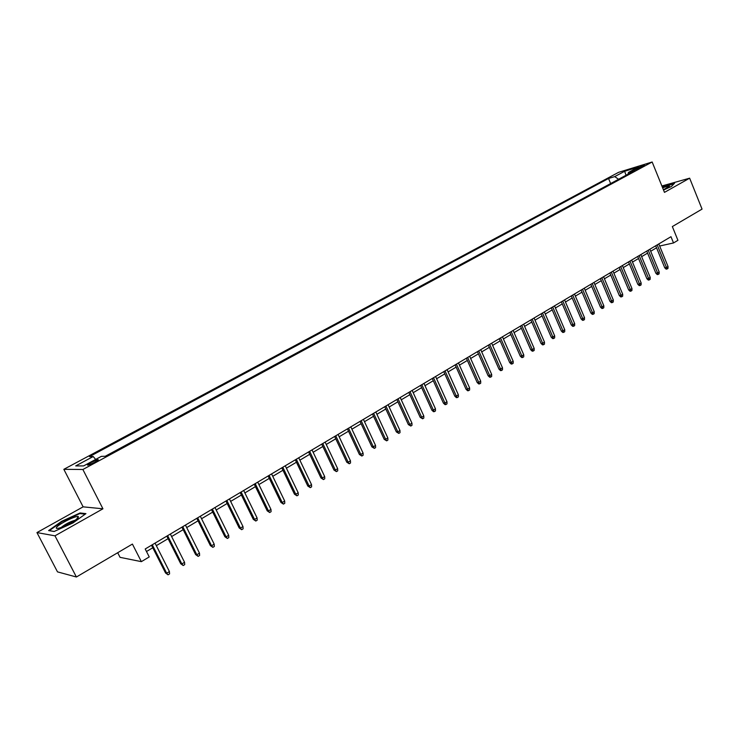 <?xml version="1.0" encoding="UTF-8"?>
<svg xmlns="http://www.w3.org/2000/svg" width="739" height="739" viewBox="0 0 739 739"><rect width="100%" height="100%" fill="white"/><g stroke="black" fill="none" stroke-linecap="round" stroke-linejoin="round"><path stroke-width="1.11" d="M94.666 462.392C98.001 460.517 99.063 459.593 97.844 459.63L91.183 462.42C87.83 464.295 86.768 465.219 87.987 465.191L94.666 462.392M117.695 552.726L120.06 557.345L141.361 561.649L149.241 556.929L145.204 548.975L670.975 236.702L673.525 242.955L677.931 240.314L672.342 226.568L702.05 209.109L689.644 178.182L661.885 185.979M36.95 532.579L57.494 571.875L76.403 577.002L54.972 535.83L102.943 508.801L82.87 469.496L63.84 469.32L83.119 506.843L36.95 532.579L54.972 535.83M82.87 469.496L652.158 161.998L618.571 172.344L63.84 469.32M637.739 167.873L634.755 169.822L641.489 167.19L644.463 165.24L637.739 167.873L638.099 168.751M618.571 179.272L614.737 176.603L608.548 178.487L89.53 456.6L93.197 456.526L75.701 465.921L83.609 465.921L101.382 456.351L105.252 456.268L634.903 170.46L628.455 172.427L628.002 174.182M614.737 176.603L624.649 171.282L638.422 167.051L628.455 172.427M141.361 561.649L132.41 544.07L76.403 577.002M652.158 161.998L664.472 192.371L689.644 178.182M659.65 246.022L673.525 242.955M146.488 551.516L152.779 547.775M156.326 545.659L168.095 538.657M171.624 536.551L183.18 529.669M186.699 527.572L198.052 520.81M201.562 518.723L212.703 512.09M216.204 510.002L227.15 503.481M230.642 501.402L241.404 495.001M244.877 492.922L255.445 486.631M258.918 484.562L269.301 478.382M272.756 476.322L282.954 470.253M286.409 468.193L296.431 462.226M299.868 460.175L309.715 454.309M313.142 452.268L322.832 446.504M326.241 444.472L335.765 438.8M339.164 436.777L348.522 431.207M351.912 429.183L361.112 423.706M364.493 421.692L373.537 416.306M376.908 414.302L385.804 409M389.167 407.004L397.905 401.794M401.259 399.799L409.859 394.681M413.193 392.695L421.655 387.652M424.98 385.675L433.294 380.724M436.61 378.747L444.795 373.879M448.102 371.911L456.148 367.117M459.436 365.149L467.353 360.438M470.641 358.48L478.429 353.842M481.699 351.893L489.357 347.339M492.617 345.39L500.155 340.901M503.407 338.97L510.825 334.555M514.067 332.624L521.364 328.273M524.598 326.352L531.775 322.075M534.999 320.163L542.066 315.95M545.271 314.038L552.227 309.9M555.423 307.987L562.277 303.914M565.455 302.02L572.198 298.002M575.376 296.108L582.009 292.164M585.177 290.279L591.708 286.39M594.858 284.506L601.287 280.681M604.428 278.806L610.765 275.037M613.897 273.171L620.123 269.458M623.245 267.601L629.388 263.952M632.492 262.096L638.542 258.493M641.637 256.655L647.586 253.107M650.68 251.269L656.537 247.777M610.636 183.558L608.548 178.487M93.197 456.526L95.664 459.427M626.035 175.245L624.649 171.282M663.53 190.043L671.409 186.468L674.559 183.226L662.301 187.004M102.943 508.801L83.119 506.843M54.104 531.507L73.032 522.916L85.936 513.633L80.08 512.968L61.679 521.309L48.608 530.574L54.104 531.507M80.422 513.633L80.08 512.968M655.715 245.764L664.758 267.832L666.458 267.5L657.193 244.886M668.047 266.53L667.973 268.423L667.095 268.968L666.458 267.5L668.047 266.53L658.8 243.935M667.095 268.968L666.153 269.153L664.758 267.832M663.428 189.784L669.377 186.154C668.841 185.794 666.596 186.357 662.643 187.845M664.952 189.073L663.363 189.618M662.421 187.29L674.097 183.706M78.325 517.485L78.316 516.543C76.376 515.268 58.695 524.053 56.552 527.36C55.785 528.487 56.607 528.736 59.046 528.099C64.598 526.695 76.874 519.923 78.325 517.485M75.055 520.265C69.993 521.706 65.392 524.08 61.245 527.387M54.215 531.452L49.356 530.63L62.011 521.651L79.849 513.559L85.179 514.178M646.754 251.084L655.89 273.264L657.571 272.931L648.232 250.207M659.179 271.952L659.114 273.855L658.218 274.4L657.571 272.931L659.179 271.952L649.849 249.246M658.218 274.4L657.285 274.585L655.89 273.264M637.702 256.461L646.911 278.751L648.593 278.427L639.161 255.592M650.218 277.43L650.154 279.351L649.248 279.905L648.593 278.427L650.218 277.43L640.805 254.622M649.248 279.905L648.315 280.081L646.911 278.751M628.538 261.902L637.831 284.303L639.512 283.988L629.988 261.043M641.147 282.982L641.092 284.903L640.177 285.466L639.512 283.988L641.147 282.982L631.651 260.054M640.177 285.466L639.244 285.633L637.831 284.303M619.273 267.407L628.649 289.91L630.321 289.605L620.714 266.548M631.984 288.589L631.919 290.519L630.995 291.092L630.321 289.605L631.984 288.589L622.395 265.55M630.995 291.092L630.071 291.258L628.649 289.91M609.897 272.977L619.356 295.591L621.028 295.295L611.338 272.118M622.709 294.261L622.654 296.21L621.721 296.773L621.028 295.295L622.709 294.261L613.028 271.111M621.721 296.773L620.788 296.939L619.356 295.591M600.419 278.603L609.961 301.327L611.624 301.041L601.842 277.762M613.324 300.006L613.268 301.955L612.326 302.528L611.624 301.041L613.324 300.006L603.56 276.737M612.326 302.528L611.402 302.694L609.961 301.327M590.821 284.303L600.465 307.138L602.109 306.861L592.244 283.462M603.837 305.807L603.781 307.766L602.83 308.357L602.109 306.861L603.837 305.807L593.98 282.427M602.83 308.357L601.915 308.505L600.465 307.138M581.122 290.067L590.849 313.013L592.493 312.745L582.535 289.226M594.23 311.682L594.184 313.65L593.223 314.241L592.493 312.745L594.23 311.682L584.29 288.182M593.223 314.241L592.308 314.389L590.849 313.013M571.302 295.896L581.122 318.962L582.757 318.703L572.707 295.064M584.512 317.622L584.475 319.599L583.496 320.199L582.757 318.703L584.512 317.622L574.48 294.011M583.496 320.199L582.591 320.347L581.122 318.962M561.372 301.798L571.275 324.975L572.901 324.726L562.758 300.976M574.683 323.636L574.646 325.622L573.658 326.232L572.901 324.726L574.683 323.636L564.559 299.905M573.658 326.232L572.753 326.37L571.275 324.975M551.312 307.766L561.317 331.063L562.933 330.823L552.698 306.953M564.744 329.723L564.707 331.719L563.709 332.328L562.933 330.823L564.744 329.723L554.518 305.872M563.709 332.328L562.804 332.467L561.317 331.063M541.142 313.807L551.239 337.224L552.855 336.993L542.509 313.003M554.675 335.875L554.647 337.88L553.631 338.508L552.855 336.993L554.675 335.875L544.357 311.904M553.631 338.508L552.735 338.628L551.239 337.224M530.851 319.922L541.04 343.459L542.638 343.238L532.2 319.119M544.486 342.111L544.467 344.125L543.442 344.753L542.638 343.238L544.486 342.111L534.066 318.01M543.442 344.753L542.546 344.873L541.04 343.459M520.432 326.111L530.722 349.769L532.311 349.556L521.771 325.317M534.177 348.411L534.158 350.443L533.124 351.071L532.311 349.556L534.177 348.411L523.655 324.199M533.124 351.071L532.237 351.191L530.722 349.769M509.882 332.384L520.274 356.161L521.854 355.958L511.212 331.589M523.748 354.794L523.729 356.835L522.676 357.473L521.854 355.958L523.748 354.794L513.125 330.453M522.676 357.473L521.799 357.584L520.274 356.161M499.204 338.721L509.698 362.618L511.268 362.433L500.525 337.935M513.18 361.26L513.171 363.302L512.109 363.957L511.268 362.433L513.18 361.26L502.455 336.79M512.109 363.957L511.231 364.059L509.698 362.618M488.396 345.141L498.991 369.167L500.552 368.983L489.698 344.365M502.492 367.8L502.483 369.851L501.402 370.516L500.552 368.983L502.492 367.8L491.657 343.201M501.402 370.516L500.534 370.608L498.991 369.167M477.449 351.644L488.146 375.791L489.698 375.624L478.743 350.877M491.666 374.424L491.666 376.484L490.576 377.158L489.698 375.624L491.666 374.424L480.729 349.695M490.576 377.158L489.708 377.25L488.146 375.791M466.364 358.221L477.172 382.497L478.715 382.34L467.648 357.464M480.701 381.13L480.71 383.199L479.602 383.874L478.715 382.34L480.701 381.13L469.653 356.272M479.602 383.874L478.743 383.966L477.172 382.497M455.15 364.89L466.069 389.296L467.593 389.148L456.416 364.133M469.607 387.92L469.616 389.998L468.498 390.682L467.593 389.148L469.607 387.92L458.448 362.932M468.498 390.682L467.648 390.765L466.069 389.296M443.788 371.634L454.808 396.169L456.332 396.039L445.035 370.895M458.365 394.792L458.383 396.88L457.247 397.573L456.332 396.039L458.365 394.792L447.095 369.676M457.247 397.573L456.406 397.647L454.808 396.169M432.278 378.47L443.418 403.134L444.924 403.014L433.516 377.74M446.984 401.748L447.003 403.854L445.857 404.556L444.924 403.014L446.984 401.748L435.594 376.502M445.857 404.556L445.026 404.621L443.418 403.134M420.62 385.388L431.881 410.191L433.368 410.08L421.84 384.668M435.456 408.806L435.483 410.921L434.32 411.632L433.368 410.08L435.456 408.806L423.955 383.412M434.32 411.632L433.488 411.688L431.881 410.191M408.815 392.409L420.186 417.332L421.664 417.239L410.025 391.688M423.789 415.946L423.817 418.071L422.634 418.791L421.664 417.239L423.789 415.946L412.159 390.423M422.634 418.791L420.186 417.332M396.861 399.503L408.353 424.574L409.812 424.491L398.044 398.801M411.956 423.179L411.993 425.313L410.801 426.043L409.812 424.491L411.956 423.179L400.215 397.517M410.801 426.043L408.353 424.574M384.742 406.699L396.353 431.899L397.804 431.835L385.915 406.007M399.975 430.504L400.021 432.657L398.811 433.396L397.804 431.835L399.975 430.504L388.104 404.704M398.811 433.396L396.353 431.899M372.474 413.997L384.206 439.336L385.638 439.28L373.62 413.313M387.836 437.931L387.883 440.093L386.663 440.841L385.638 439.28L387.836 437.931L375.846 411.993M386.663 440.841L384.206 439.336M360.032 421.378L371.893 446.855L373.315 446.818L361.168 420.713M375.541 445.451L375.597 447.622L374.359 448.379L373.315 446.818L375.541 445.451L363.422 419.373M374.359 448.379L371.893 446.855M347.432 428.869L359.413 454.485L360.817 454.457L348.54 428.204M363.08 453.081L363.135 455.252L361.879 456.028L360.817 454.457L363.08 453.081L350.822 426.846M361.879 456.028L359.413 454.485M334.656 436.453L346.776 462.208L348.161 462.208L335.746 435.807M350.452 460.803L350.517 462.993L349.242 463.769L348.161 462.208L350.452 460.803L338.065 434.43M349.242 463.769L346.776 462.208M321.714 444.139L333.954 470.041L335.33 470.05L322.786 443.502M337.649 468.637L337.723 470.835L336.43 471.621L335.33 470.05L337.649 468.637L325.132 442.107M336.43 471.621L333.954 470.041M308.588 451.935L320.975 477.985L322.324 478.004L309.641 451.307M324.68 476.572L324.754 478.78L323.451 479.583L322.324 478.004L324.68 476.572L312.015 449.894M323.451 479.583L320.975 477.985M295.286 459.834L307.803 486.031L309.142 486.068L296.311 459.224M311.525 484.608L311.609 486.835L310.288 487.648L309.142 486.068L311.525 484.608L298.732 457.792M310.288 487.648L307.803 486.031M281.799 467.842L294.464 494.188L295.776 494.243L282.806 467.251M298.196 492.765L298.288 495.001L296.949 495.823L295.776 494.243L298.196 492.765L285.254 465.792M296.949 495.823L294.464 494.188M268.128 475.962L280.931 502.455L282.224 502.538L269.107 475.38M284.681 501.033L284.783 503.277L283.416 504.118L282.224 502.538L284.681 501.033L271.592 473.911M283.416 504.118L280.931 502.455M254.262 484.202L267.213 510.843L268.488 510.935L255.223 483.629M270.973 509.42L271.084 511.674L269.698 512.524L268.488 510.935L270.973 509.42L257.735 482.142M269.698 512.524L267.213 510.843M240.203 492.553L253.301 519.351L254.558 519.462L241.136 491.998M257.08 517.919L257.19 520.191L255.796 521.041L254.558 519.462L257.08 517.919L243.685 490.484M255.796 521.041L253.301 519.351M225.949 501.024L239.196 527.969L240.424 528.108L226.855 500.479M242.983 526.538L243.103 528.819L241.69 529.687L240.424 528.108L242.983 526.538L229.441 498.945M241.69 529.687L239.196 527.969M211.483 509.614L224.887 536.717L226.097 536.874L212.361 509.088M228.693 535.285L228.822 537.576L227.381 538.463L226.097 536.874L228.693 535.285L214.984 507.527M227.381 538.463L224.887 536.717M196.814 518.325L210.366 545.585L211.557 545.761L197.664 517.817M214.19 544.153L214.328 546.463L212.869 547.35L211.557 545.761L214.19 544.153L200.324 516.238M212.869 547.35L210.366 545.585M181.923 527.166L195.641 554.592L196.814 554.786L182.755 526.676M199.484 553.151L199.622 555.469L198.144 556.375L196.814 554.786L199.484 553.151L185.452 525.069M198.144 556.375L195.641 554.592M166.82 536.135L180.704 563.718L181.849 563.94L167.624 535.664M184.556 562.277L184.713 564.614L183.207 565.529L181.849 563.94L184.556 562.277L170.358 534.038M183.207 565.529L180.704 563.718M151.495 545.234L165.545 572.984L166.663 573.224L152.271 544.782M169.416 571.543L169.573 573.889L168.049 574.822L166.663 573.224L169.416 571.543L155.051 543.128M168.049 574.822L165.545 572.984M635.983 169.527L635.743 168.945M98.111 460.166L97.844 459.63M668.777 186.912L669.377 186.154M76.644 519.111L78.316 516.543"/></g></svg>
